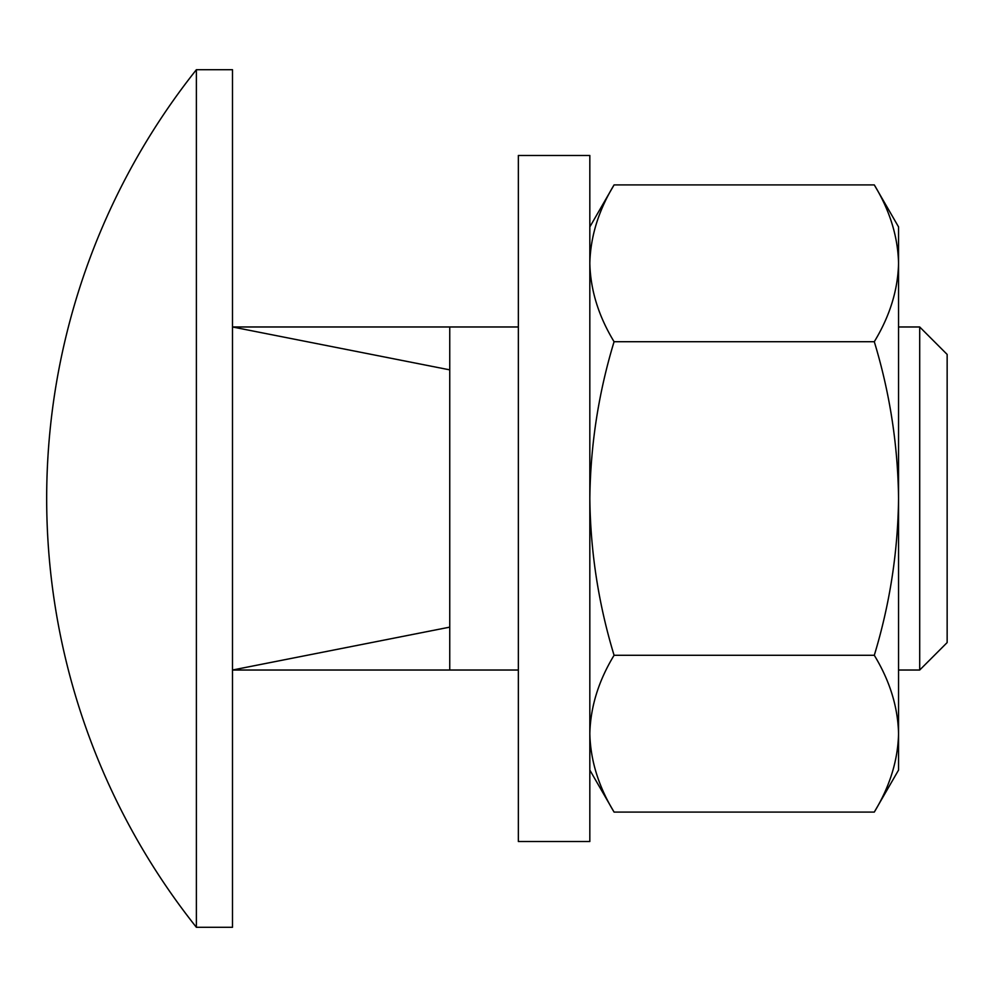 <?xml version="1.0" encoding="UTF-8"?>
<svg xmlns="http://www.w3.org/2000/svg" width="997" height="997" viewBox="0 0 997 997"><rect width="100%" height="100%" fill="white"/><g stroke="black" fill="none" stroke-linecap="round" stroke-linejoin="round"><path stroke-width="1.5" d="M196.384 927.297A688.927 688.927 0 0 1 196.384 69.703L196.384 927.297L232.488 927.297L232.488 69.703L196.384 69.703M919.708 326.979L947.15 354.421L947.15 642.579L919.708 670.021L919.708 326.979L898.559 326.979M518.353 326.979L232.488 326.979L449.747 369.862L449.747 627.138L232.488 670.021L449.747 670.021L449.747 627.138M919.708 670.021L898.559 670.021M518.353 670.021L449.747 670.021M449.747 369.862L449.747 326.979M874.294 341.709C889.823 316.149 897.911 290.015 898.559 263.308C897.911 236.601 889.823 210.479 874.294 184.919L898.559 226.93L898.559 770.07L874.294 812.081L614.077 812.081C598.549 786.521 590.473 760.399 589.825 733.692C590.473 706.985 598.549 680.851 614.077 655.291C598.549 604.182 590.473 551.914 589.825 498.5C590.473 445.086 598.549 392.818 614.077 341.709L874.294 341.709C889.823 392.818 897.911 445.086 898.559 498.5C897.911 551.914 889.823 604.182 874.294 655.291C889.823 680.851 897.911 706.985 898.559 733.692C897.911 760.399 889.823 786.521 874.294 812.081M874.294 655.291L614.077 655.291M874.294 184.919L614.077 184.919C598.549 210.479 590.473 236.601 589.825 263.308C590.473 290.015 598.549 316.149 614.077 341.709M589.825 263.308C590.473 236.601 598.549 210.479 614.077 184.919L589.825 226.93M589.825 498.5L589.825 155.47L518.353 155.47L518.353 841.53L589.825 841.53L589.825 498.5M589.825 770.07L614.077 812.081"/></g></svg>

